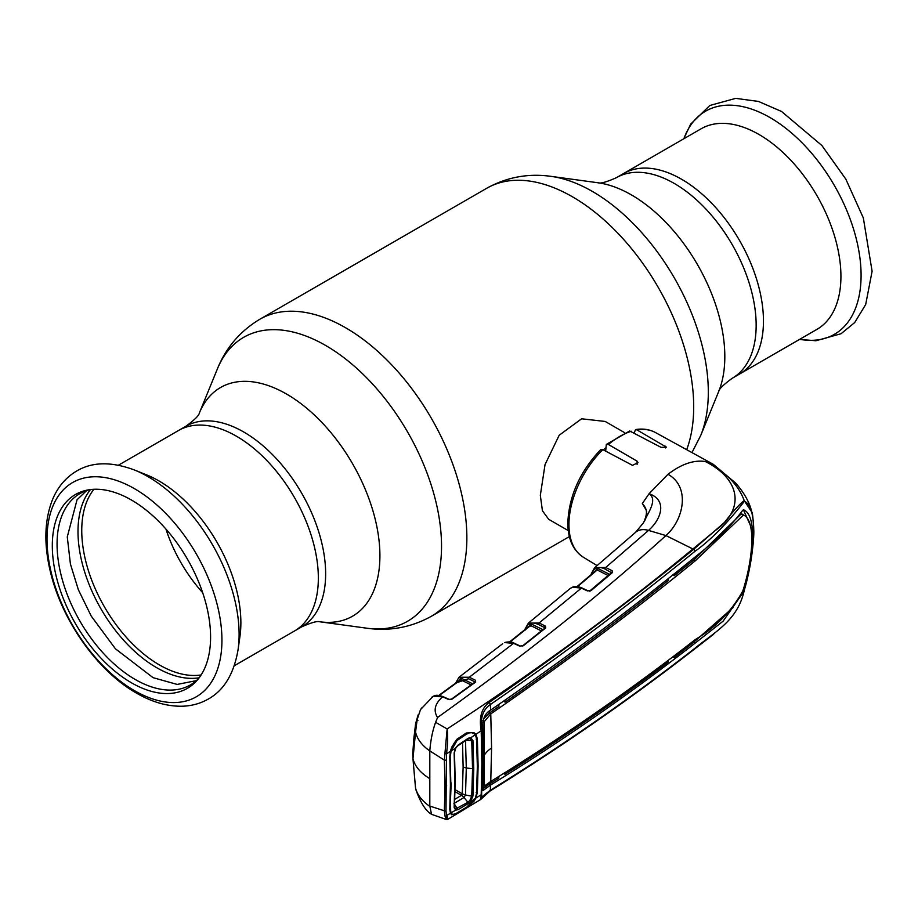 <?xml version="1.0" encoding="UTF-8"?>
<svg xmlns="http://www.w3.org/2000/svg" width="918" height="918" viewBox="0 0 918 918"><rect width="100%" height="100%" fill="white"/><g stroke="black" fill="none" stroke-linecap="round" stroke-linejoin="round"><path stroke-width="1.38" d="M681.569 179.239A115.806 66.865 60 0 1 757.224 281.287A115.806 66.865 60 0 1 739.472 374.096A115.806 66.865 -120 0 0 757.224 281.287A115.806 66.865 -120 0 0 681.569 179.239A115.806 66.865 -120 0 0 623.666 173.502A115.806 66.865 60 0 1 681.569 179.239M234.285 665.768L294.357 631.079A115.806 66.865 -120 0 0 312.109 538.281A115.806 66.865 -120 0 0 236.454 436.222A115.806 66.865 -120 0 0 178.54 430.485A115.806 66.865 60 0 1 236.454 436.222A115.806 66.865 60 0 1 312.109 538.281A115.806 66.865 60 0 1 294.357 631.079L301.655 626.868C311.34 622.565 317.41 620.878 319.866 621.796L366.982 628.222C389.771 631.412 411.218 627.442 431.345 616.288L569.378 536.594M202.66 592.684A105.719 61.036 60 0 1 165.951 529.089M624.768 432.757L605.191 421.454L581.622 418.792L559.188 435.247L545.04 464.588L540.323 495.364L542.423 510.752L548.689 519.301L568.276 530.615M603.264 449.854A56.491 32.612 -60 0 1 605.673 447.973M816.94 329.367A115.806 66.865 -120 0 0 834.691 236.569A115.806 66.865 -120 0 0 759.037 134.51A115.806 66.865 -120 0 0 701.134 128.772L616.357 177.713A115.806 66.865 60 0 1 674.271 183.451A115.806 66.865 60 0 1 749.926 285.509A115.806 66.865 60 0 1 732.174 378.308L816.94 329.367M134.395 469.97L146.731 474.939A115.806 66.865 60 0 1 158.986 480.952A115.806 66.865 60 0 1 239.954 636.404L238.083 649.577A128.818 74.369 60 0 0 148.016 476.66A128.818 74.369 60 0 0 134.395 469.97C111.273 461.398 91.949 461.788 76.446 471.152C65.591 477.67 57.57 487.251 52.406 499.874C44.466 520.276 43.766 544.11 50.306 571.386C61.655 620.143 97.423 671.069 136.472 693.101C152.009 702.132 167.294 706.504 182.315 706.217C191.713 705.931 200.353 703.555 208.225 699.091C224.038 690.29 233.987 673.789 238.083 649.577M131.446 682.785A111.916 64.616 60 0 1 55.723 574.232A111.916 64.616 60 0 1 87.462 490.051A111.916 64.616 60 0 1 131.446 500.023A111.916 64.616 60 0 1 201.249 588.645A111.916 64.616 60 0 1 197.232 680.181A111.916 64.616 60 0 1 131.446 682.785M198.644 678.482A110.458 63.778 60 0 1 135.175 679.446A110.458 63.778 60 0 1 60.817 573.945A110.458 63.778 60 0 1 89.643 489.684M645.262 508.469L642.336 503.523C647.603 509.295 648.108 515.468 643.874 522.044L643.862 522.055A1.205 0.872 28.5 0 1 643.874 522.044C646.777 515.239 647.224 510.683 645.216 508.388M744.36 501.285C737.716 510.041 716.545 536.215 694.892 551.362C630.746 603.642 562.55 654.718 490.281 704.588C483.006 709.58 480.16 718.071 481.721 730.039L482.398 762.824L481.548 797.134L490.281 790.295C562.55 745.554 630.746 698.219 694.892 648.292C716.568 630.655 737.728 620.212 744.36 589.999C750.293 569.022 753.437 549.056 753.77 530.088C753.437 513.414 750.293 503.81 744.36 501.285A2.02 1.916 -57.8 0 0 744.211 500.585L751.831 512.175C749.57 502.375 744.154 492.656 735.57 483.006L713.263 464.29L705.345 461.536C693.859 459.769 681.408 464.026 667.983 474.296L649.083 493.712L642.336 503.523M602.816 449.613A72.029 41.585 120 0 0 568.953 524.58A72.029 41.585 120 0 0 583.435 557.295C573.096 550.467 567.886 539.027 567.817 522.962C568.953 496.145 579.866 471.737 600.579 449.728L602.816 449.613L632.502 465.346L638.01 462.626L637.092 461.157L608.427 444.484L606.316 444.438L629.668 430.978L661.04 447.341L666.537 447.227L636.954 429.911L635.554 429.578L634.2 432.803M445.999 810.789L446.492 815.643L450.451 813.245L449.786 809.378L450.463 783.364L449.786 756.616L450.451 751.291L451.645 747.298L456.889 739.277L466.31 733.012L473.895 732.587L475.914 734.32L477.36 738.864L478.117 766.048L477.36 792.36L475.914 798.017L481.204 794.793L481.87 763.65L481.204 730.774C478.886 717.601 481.502 708.18 489.076 702.5C561.242 652.618 629.427 601.554 693.629 549.331L724.497 522.388C733.069 511.292 739.644 504.016 744.211 500.585C738.313 484.578 725.358 471.565 705.345 461.536C739.77 478.783 745.737 508.595 715.673 530.237L692.964 548.918C617.332 611.331 535.389 671.345 447.135 728.938C447.984 735.731 447.766 744.028 446.492 753.816L445.999 810.789A1.205 0.734 -176.9 0 1 444.346 810.801L445.023 785.762L444.346 760.104L447.135 728.938L435.614 722.317L437.553 717.509C526.06 654.018 602.185 593.372 665.929 535.561C683.577 520.15 690.829 486.965 667.983 474.296M753.77 530.088A2.02 1.17 0 0 0 753.781 530.007C753.047 517.809 752.404 511.865 751.831 512.175L753.448 521.986M743.982 509.995L742.754 510.213C732.266 524.637 716.407 540.22 695.155 556.962C631.125 609.173 562.963 660.203 490.682 710.05L490.281 704.588A2.02 1.205 55.5 0 0 489.076 702.5M674.087 656.095L674.007 657.632L693.698 642.233L695.155 643.093L723.12 621.165L742.754 593.062L744.073 589C749.524 570.33 752.427 552.636 752.771 535.917C752.427 521.229 749.524 512.6 744.073 510.052L743.901 509.96M743.431 509.892L750.385 525.314M693.698 642.233L733.241 607.452M742.765 515.032L741.113 514.034L693.859 559.9L695.316 560.772L743.523 514.952C748.778 517.385 751.578 525.44 751.945 539.13C751.578 554.805 748.778 571.363 743.523 588.794L742.765 591.02C731.761 611.009 715.948 627.178 695.316 639.536C631.355 689.487 563.216 736.752 490.923 781.344L484.394 786.038L484.383 721.502L482.834 721.112M503.477 773.484L504.946 774.276C561.965 738.416 616.403 700.985 668.27 661.981L668.35 660.432M504.946 774.276L505.038 772.508M498.841 776.399L498.761 778.177L489.248 784.121L490.682 784.982L483.086 790.524L483.304 757.235A36.318 20.965 0 0 0 482.398 761.125M674.007 657.632L672.871 657.013M695.155 643.093C631.125 693.056 562.963 740.344 490.682 784.982M489.168 782.48L489.248 784.121M482.799 788.86L489.076 784.236L490.499 785.085M482.834 784.592L484.383 785.9M482.857 722.351L483.166 740.229M490.763 781.436L491.578 748.021L490.763 713.883L484.383 721.502M498.841 704.439L498.922 706.435L489.248 713.079L490.682 713.94M489.156 711.175L489.248 713.079L483.476 719.092M482.857 720.366L484.394 721.307M668.361 578.466L668.453 580.325C616.609 621.773 562.172 662.383 505.129 702.132L503.454 701.237M490.579 710.119L490.499 710.176C485.645 712.988 483.086 717.807 482.811 724.658L483.304 757.235M482.857 785.177L484.394 786.038M743.11 514.86L741.859 513.942L743.477 514.918M741.113 514.034L741.859 513.942M693.859 559.9L674.191 575.712L674.099 573.876M695.316 560.772C631.355 612.983 563.216 663.978 490.923 713.779L490.763 713.883A1.205 0.746 -123.6 0 0 490.763 713.779L490.843 713.722M489.489 712.919L490.923 713.779M674.191 575.712L672.768 574.943M505.038 700.136L505.129 702.132M475.914 734.32L481.204 730.774A2.02 1.033 -2.3 0 0 481.721 730.039M477.36 738.864L476.155 739.128M477.36 792.36L476.155 792.509M694.892 648.292A2.02 1.331 50.9 0 1 694.524 649.072C630.356 699 562.126 746.357 489.845 791.132L480.734 799.452L481.204 794.793A2.02 1.285 2.5 0 0 481.721 793.978A2.02 1.285 2.5 0 0 481.721 793.921M490.579 785.039L490.281 790.295A2.02 1.262 -122 0 1 489.845 791.132M744.36 589.999L744.349 590.01C750.855 568.231 754.263 539.807 753.781 530.007M480.734 799.452L447.605 819.464L446.561 819.59L444.943 815.976A1.205 0.941 162.7 0 0 446.492 815.643C447.766 820.726 447.984 820.738 447.135 815.689M475.914 798.017L473.895 801.357L466.31 807.725L456.889 813.382L451.645 814.748L450.451 813.245A1.205 0.987 -27.1 0 0 450.669 812.2L449.786 809.378M451.645 814.748L451.782 813.394M473.895 801.357L472.942 800.588M444.943 815.976L444.346 810.801L429.808 806.073L431.54 814.323L446.561 819.59M450.072 755.996L450.738 782.698L450.072 808.655M449.786 756.616L450.451 751.291L446.492 753.816L444.943 753.598M450.727 751.199L450.107 756.157L450.669 812.2M472.942 733.551L473.895 732.587M456.889 739.277L456.602 740.447L456.889 739.277L456.602 740.447L465.988 734.205L466.31 733.012M445.999 759.989A1.205 0.666 177.1 0 1 444.346 760.104L429.796 750.913C430.703 739.908 432.642 730.372 435.614 722.317M429.808 806.073L429.808 751.245M694.892 551.362A2.02 1.343 -128.3 0 0 693.629 549.331L665.929 535.561L648.51 530.409C661.637 518.98 667.432 500.023 649.083 493.712C657.931 499.69 648.142 512.554 643.874 522.044M609.563 574.496L608.841 574.083M596.746 570.33L598.249 567.978M596.482 568.919A1.205 0.884 18.1 0 1 597.056 569.252L597.618 569.573M591.582 573.245L594.623 567.726L605.719 567.473L648.51 530.409A22.193 15.124 -131.1 0 0 635.52 532.371L594.623 567.726L591.376 573.589A1.205 0.838 -167.7 0 1 591.582 573.245M590.263 590.997L590.308 590.859A1.205 0.78 50 0 1 590.481 590.607L611.824 572.58A1.205 0.792 49.7 0 0 611.663 572.832L604.951 568.965A1.205 0.757 -63.1 0 1 605.719 567.473L612.168 570.755L612.513 572.499L591.158 590.526L587.359 590.894L581.392 588.105L572.499 587.199L570.089 588.576L571.857 587.428A1.205 0.975 64.2 0 0 571.696 587.531M604.951 568.965C598.066 565.878 593.636 567.657 591.685 574.324M606.316 444.438L605.673 451.128M429.808 778.659C420.593 773.059 414.982 766.45 412.974 758.807L415.544 788.057C417.265 794.804 422.016 800.921 429.796 806.383M415.384 786.474L412.962 758.738L415.395 733.849L412.974 758.681M422.326 707.25L420.49 709.591L417.162 719.563L415.544 732.105C417.265 739.231 422.016 745.496 429.796 750.913M415.544 732.002L415.395 733.849M420.444 709.671L433.066 696.383A1.205 0.975 -116.8 0 1 433.193 696.303L433.193 696.303A1.205 0.975 -116.8 0 1 433.353 696.246M437.553 717.509C433.147 710.578 434.845 703.681 442.637 696.808L433.066 696.383M471.416 685.069L460.733 679.836L439.263 695.488M459.689 680.192L460.021 678.918L461.49 678.333A1.205 0.769 -63.9 0 1 460.733 679.836L460.056 680.077M461.49 678.333L472.173 683.577A1.205 0.769 -63.9 0 1 472.059 684.277M472.173 683.577L472.747 683.772M417.897 720.515L417.162 719.563L417.897 720.515M415.533 732.059L417.082 719.792L420.49 709.591M469.006 733.057L466.344 734.251M415.544 788.057L416.084 790.123L415.544 788.057A0.803 0.62 -4.5 0 1 415.533 787.942M544.374 628.669L544.695 627.625L538.361 624.458A1.205 0.769 -63.4 0 1 539.118 622.966L545.453 626.133L545.74 627.912L523.34 645.733L519.599 646.088L513.575 643.334L504.648 642.577A1.205 0.975 -111.4 0 1 505.095 642.416M525.153 628.933L528.366 623.138L539.118 622.966L581.392 588.105A1.205 0.734 115.1 0 1 582.012 588.013L587.968 590.802A1.205 0.734 115.1 0 0 587.359 590.894M538.361 624.458C531.465 621.44 527.093 623.299 525.234 630.035M529.502 625.938L529.87 624.573L531.361 624.033A1.205 0.769 -63.4 0 1 530.604 625.514L510.075 641.969M531.361 624.033L542.986 629.679M542.148 629.427A1.205 0.769 -63.4 0 1 541.39 630.918L530.604 625.514M534.345 636.587L541.39 630.918M544.925 628.233A1.205 0.769 51.1 0 1 545.097 627.981L545.097 627.981A1.205 0.769 51.1 0 1 545.74 627.912M544.695 627.625A1.205 0.769 -63.4 0 1 545.453 626.133M455.523 683.267L458.977 677.266L469.282 677.232L513.575 643.334A1.205 0.746 114.6 0 1 514.183 643.231L520.208 645.985A1.205 0.746 114.6 0 0 519.599 646.088M529.87 624.573A1.205 0.861 -164.6 0 1 530.156 625.422L530.168 625.376M474.376 682.762L474.675 681.741L468.524 678.723A1.205 0.769 -63.9 0 1 469.282 677.232L475.432 680.238L475.662 682.04L452.058 699.114L448.386 699.413L442.637 696.808A1.205 0.746 114.3 0 1 443.245 696.716C438.93 695.11 435.82 694.869 433.916 695.982L431.827 697.164M468.524 678.723L455.959 682.958M483.075 720.641L484.383 721.341M451.243 699.505L451.266 699.436A1.205 0.734 54.6 0 1 452.058 699.114M474.87 682.349A1.205 0.746 53.6 0 1 475.662 682.04M449.281 699.654A1.205 0.746 114.3 0 0 448.386 699.413M590.481 590.607A1.205 0.78 50 0 1 591.158 590.526M611.824 572.58A1.205 0.792 49.7 0 1 612.513 572.499M589.528 591.169L608.06 575.483L597.193 569.975L577.537 586.648M596.057 570.434L596.459 568.999L597.962 568.483L608.829 573.991A1.205 0.757 -63.1 0 1 608.06 575.483M597.962 568.483A1.205 0.757 -63.1 0 1 597.193 569.975L596.539 570.147L597.193 569.975M608.829 573.991L609.85 574.255M530.432 626.099L531.132 624.951M529.95 624.366A1.205 0.884 -161.5 0 1 530.799 624.756M472.942 740.665L473.768 768.802L472.942 796.044L471.737 796.158L472.552 769.009L471.737 740.964L469.913 738.542A1.205 0.964 101.6 0 0 470.796 737.739L475.306 734.721L476.568 738.795L477.349 766.53L476.568 793.37L475.306 798.373L466.86 807.048L457.049 812.9C454.1 814.909 452.104 814.897 451.048 812.878L455.672 810.135L454.146 807.507L454.858 780.633L454.146 752.898L455.672 747.837L457.967 745.164L468.375 738.175L470.796 737.739L472.942 740.665L466.08 740.252M413.548 741.365L415.602 723.659L415.59 730.28L412.997 756.971L412.733 753.288M417.701 716.35L415.59 730.28M450.118 754.825L450.784 782.021M451.197 782.905L450.118 808.597M450.945 749.478L451.013 751.05M454.812 799.291L461.456 795.355L455.053 791.649M455.087 789.664L462.293 793.829L461.479 795.321A7.264 4.498 59.5 0 1 462.638 796.158L463.969 797.535L453.94 803.491M463.969 797.535L467.916 802.263L469.913 800.347L471.737 796.158L465.506 794.988L463.98 797.547M462.293 793.829L463.131 767L462.523 742.639M462.351 793.875L465.495 794.977L466.298 768.033L463.131 767M465.495 740.183L466.298 768.033L473.768 768.802M469.913 738.542L468.1 738.921M472.942 796.044L470.796 801.116L469.913 800.347M475.306 798.373L468.375 803.491L467.916 802.263M468.375 803.491L457.967 809.687L455.672 810.135A1.205 1.033 104.5 0 0 455.684 808.907L467.928 802.263M457.967 809.687L454.594 804.375M461.479 795.321L462.638 796.158M454.444 807.117L455.684 808.907M468.134 738.898L457.784 745.829L455.684 748.067L454.433 752.324L455.144 779.979L454.146 807.507M468.375 738.175L457.967 745.164M454.467 807.002L455.19 780.162L454.467 752.473L455.821 748.055L451.048 750.89L450.486 755.594M454.433 752.324L454.146 752.898M450.486 809.424L451.048 812.878M475.306 734.721C473.114 732.3 470.303 732.036 466.86 733.907L457.049 740.516L451.048 750.89M118.468 465.174L185.849 426.273C194.409 420.042 198.908 415.624 199.344 413.043L217.337 369.025A163.932 94.646 60 0 1 325.615 345.455A163.932 94.646 60 0 1 439.607 520.827A163.932 94.646 60 0 1 366.982 628.222M217.337 369.025C225.966 347.692 240.137 331.1 259.84 319.246A171.494 99.018 60 0 1 345.593 327.749A171.494 99.018 60 0 1 457.634 478.863A171.494 99.018 60 0 1 431.345 616.288M259.84 319.246L486.678 188.293A171.494 99.018 60 0 1 572.43 196.785A171.494 99.018 60 0 1 686.687 449.694M700.686 435.557L718.679 391.538A132.031 76.228 60 0 0 631.469 194.926A132.031 76.228 60 0 0 598.157 182.785L551.041 176.359A163.932 94.646 60 0 1 592.397 191.437A163.932 94.646 60 0 1 700.686 435.557L691.954 452.585M199.344 413.043L199.344 413.043A132.031 76.228 60 0 1 286.554 394.051A132.031 76.228 60 0 1 378.365 535.309A132.031 76.228 60 0 1 319.866 621.796L319.866 621.796M185.849 426.273A115.806 66.865 60 0 1 243.752 432.011A115.806 66.865 60 0 1 319.407 534.058A115.806 66.865 60 0 1 301.655 626.868M799.693 339.327A128.818 74.369 -120 0 0 859.833 257.224A128.818 74.369 -120 0 0 769.995 117.561A128.818 74.369 -120 0 0 683.887 138.733M201.134 674.937A109.758 63.365 60 0 1 159.365 664.907A109.758 63.365 60 0 1 91.295 579.051A109.758 63.365 60 0 1 93.957 489.283M199.183 677.771A111.17 64.191 60 0 1 156.611 667.65A111.17 64.191 60 0 1 87.589 580.497A111.17 64.191 60 0 1 90.526 489.569M134.476 690.646A123.689 71.409 60 0 1 47.013 539.164A123.689 71.409 60 0 1 134.476 488.674A123.689 71.409 60 0 1 221.938 640.156A123.689 71.409 60 0 1 134.476 690.646M635.554 429.578C642.921 428.385 649.554 429.372 655.452 432.539A72.029 41.585 120 0 0 636.954 429.911M631.355 431.253A72.029 41.585 120 0 0 608.427 444.484M742.754 593.062L742.1 592.672M491.578 748.021A36.318 20.965 0 0 0 484.807 754.424M481.87 763.65A2.02 1.17 -0 0 0 482.398 762.869A2.02 1.17 -0 0 0 482.398 762.824M694.524 649.072L713.653 634.223M450.738 782.698L450.463 783.364L450.738 782.698M446.664 785.705A1.205 0.7 180 0 1 445.023 785.762M591.594 574.243A1.205 0.838 -167.7 0 1 591.376 573.589L591.158 574.611M665.63 447.961L665.63 446.217M637.092 464.405L637.092 461.157M460.021 678.918A1.205 0.861 -165.4 0 1 460.32 679.699L460.32 679.699A1.205 0.861 -165.4 0 1 460.308 679.756M522.537 646.054A1.205 0.757 51.9 0 1 522.709 645.79L522.709 645.79A1.205 0.757 51.9 0 1 523.34 645.733M611.078 573.268L611.399 572.235M455.144 779.979L454.858 780.633M598.157 182.785C600.406 183.749 606.477 182.062 616.357 177.713M718.679 391.538C718.966 389.106 723.464 384.699 732.174 378.308M486.678 188.293C506.793 177.14 528.252 173.169 551.041 176.359M683.738 138.825L690.657 124.148L709.798 105.49L735.697 98.364L758.44 101.428L781.551 111.48L821.862 145.48L845.811 179.102L863.333 217.945L872.1 271.258L865.685 304.524L854.692 322.574L841.06 333.727L815.93 340.75L799.544 339.408M86.636 490.568L77.043 499.794L67.278 536.915L70.422 564.054L78.34 589.7L91.215 616.058L115.404 648.774L153.065 677.668L177.185 684.426L196.372 680.628M655.452 432.539L713.263 464.29M481.548 797.134L482.398 762.869L481.824 732.53M466.195 734.136L456.797 740.378C455.385 741.033 453.756 743.419 451.92 747.55M643.415 522.87L635.52 532.371M583.435 557.295L597.113 565.591M438.804 695.431L460.32 679.699M431.54 814.323C425.734 810.996 420.455 802.619 415.705 789.182M570.089 588.576L528.366 623.138L524.924 629.3M530.088 625.468L509.582 641.9M545.097 627.981L522.709 645.79L520.208 645.985M514.183 643.231C512.255 641.797 509.134 641.533 504.843 642.462M455.213 683.853L458.977 677.266L502.685 643.702M483.075 720.664L484.383 721.364M451.461 699.149L475.054 682.074M443.245 696.716L448.994 699.321M572.729 587.072C575.058 586.051 578.156 586.361 582.012 588.013M577.02 586.591L596.677 569.906M415.602 723.659L418.115 714.892M414.075 736.006L412.733 753.632M412.962 759.37L412.733 753.735M454.662 807.989L454.467 806.945"/></g></svg>
